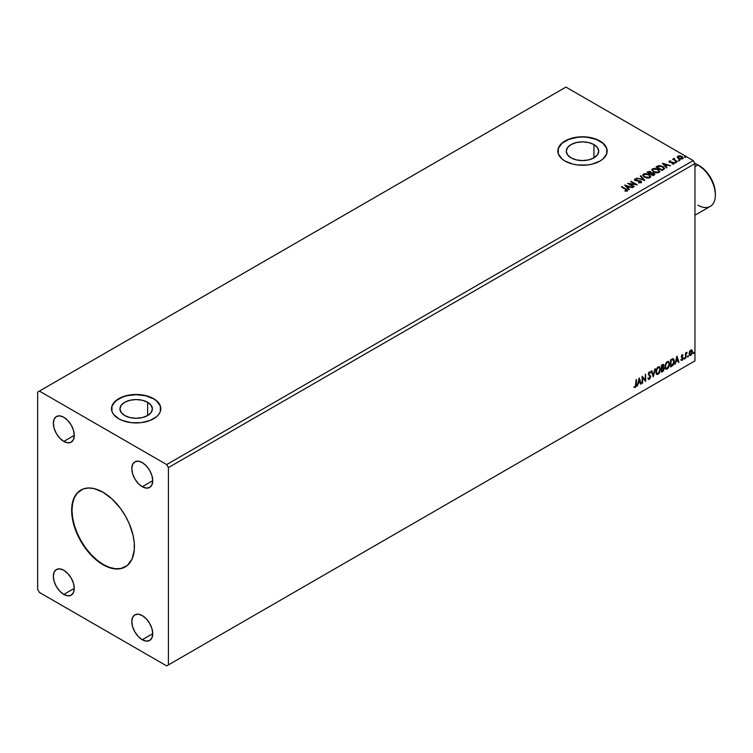 <?xml version="1.0" encoding="UTF-8"?>
<svg xmlns="http://www.w3.org/2000/svg" width="753" height="753" viewBox="0 0 753 753"><rect width="100%" height="100%" fill="white"/><g stroke="black" fill="none" stroke-linecap="round" stroke-linejoin="round"><path stroke-width="1.13" d="M81.013 489.958A44.38 25.621 -120 0 0 74.434 525.585A44.38 25.621 -120 0 0 103.377 564.534L103.029 564.731A44.38 25.621 60 0 1 74.039 525.622A44.38 25.621 60 0 1 80.844 490.062A44.38 25.621 60 0 1 103.029 492.255L112.141 499.079L120.471 508.435L125.224 515.683L129.13 523.429L133.065 535.317L134.26 542.979L134.26 550.076L132.029 559.102L127.295 565.494L120.471 568.694L115.04 568.91L106.107 566.341L99.951 562.783L91.019 555.046L83.122 545.012L78.773 537.482L75.356 529.604L73.003 521.678L71.799 514.017L71.799 506.91L74.039 497.893L76.938 493.3L83.122 488.989L88.242 488L93.918 488.556L103.029 492.255A44.38 25.621 60 0 1 132.029 531.373A44.38 25.621 60 0 1 125.224 566.934A44.38 25.621 60 0 1 103.029 564.731L103.377 564.534A44.38 25.621 -120 0 0 125.393 566.83M147.626 402.29L147.626 415.534L142.364 417.567L136.161 418.282L129.949 417.567L124.687 415.534A16.227 9.365 180 0 1 119.934 408.907A16.227 9.365 180 0 1 129.949 400.257A16.227 9.365 180 0 1 147.626 402.29L151.146 405.33L152.379 408.907L151.146 412.493L147.626 415.534L147.626 402.29A16.227 9.365 180 0 1 152.379 408.907A16.227 9.365 180 0 1 142.364 417.567A16.227 9.365 180 0 1 124.687 415.534L121.167 412.493L119.934 408.907L121.167 405.33L124.687 402.29L129.949 400.257L136.161 399.542L142.364 400.257L147.626 402.29M593.966 144.595L593.966 157.848L588.705 159.871L582.493 160.587L576.29 159.871L571.019 157.848A16.227 9.365 180 0 1 566.275 151.221A16.227 9.365 180 0 1 576.29 142.571A16.227 9.365 180 0 1 593.966 144.595L597.487 147.635L598.72 151.221L597.487 154.807L593.966 157.848L593.966 144.595A16.227 9.365 180 0 1 598.72 151.221A16.227 9.365 180 0 1 588.705 159.871A16.227 9.365 180 0 1 571.019 157.848L567.508 154.807L566.275 151.221L567.508 147.635L571.019 144.595L576.29 142.571L582.493 141.856L588.705 142.571L593.966 144.595M607.153 151.118A24.661 14.232 0 0 0 599.934 141.159L599.934 140.952A24.661 14.232 180 0 1 607.153 151.024A24.661 14.232 180 0 1 591.933 164.173A24.661 14.232 180 0 1 565.061 161.086L573.061 164.173L577.683 164.982L587.302 164.982L591.933 164.173L599.934 161.086L602.993 158.93L606.683 153.8L606.683 148.247L602.993 143.108L599.934 140.952L591.933 137.865L582.493 136.782L573.061 137.865L565.061 140.952L561.992 143.108L558.312 148.247L558.312 153.8L561.992 158.93L565.061 161.086A24.661 14.232 180 0 1 557.841 151.024A24.661 14.232 180 0 1 573.061 137.865A24.661 14.232 180 0 1 599.934 140.952L599.934 141.159A24.661 14.232 0 0 0 573.137 138.053A24.661 14.232 0 0 0 557.841 151.118M160.813 408.813A24.661 14.232 0 0 0 153.593 398.845L153.593 398.648A24.661 14.232 180 0 1 160.813 408.71A24.661 14.232 180 0 1 145.593 421.859A24.661 14.232 180 0 1 118.72 418.772L122.457 420.55L131.351 422.668L140.971 422.668L149.856 420.55L156.662 416.616L158.939 414.159L160.342 411.486L160.342 405.933L156.662 400.803L153.593 398.648L145.593 395.56L136.161 394.478L126.72 395.56L118.72 398.648L113.374 403.26L111.971 405.933L111.971 411.486L113.374 414.159L118.72 418.772A24.661 14.232 180 0 1 111.5 408.71A24.661 14.232 180 0 1 126.72 395.56A24.661 14.232 180 0 1 153.593 398.648L153.593 398.845A24.661 14.232 0 0 0 126.805 395.739A24.661 14.232 0 0 0 111.5 408.813M142.261 486.72A14.796 8.537 60 0 1 132.594 473.684A14.796 8.537 60 0 1 134.862 461.834A14.796 8.537 60 0 1 142.261 462.568L146.261 465.796L149.659 470.371L151.927 475.604L152.718 480.687L142.261 486.72L138.26 483.492L134.862 478.917L132.594 473.684L131.803 468.601L132.594 464.441L134.862 461.834L138.26 461.175L142.261 462.568A14.796 8.537 60 0 1 151.927 475.604A14.796 8.537 60 0 1 149.659 487.455L146.261 488.113L142.261 486.72L152.718 480.687L151.927 484.847L149.659 487.455A14.796 8.537 60 0 1 142.261 486.72M63.798 594.428A14.796 8.537 60 0 1 54.141 581.391A14.796 8.537 60 0 1 56.409 569.541A14.796 8.537 60 0 1 63.798 570.275L67.808 573.504L71.196 578.078L73.465 583.311L74.265 588.394L63.798 594.428L59.798 591.199L56.409 586.625L54.141 581.391L53.341 576.309L54.141 572.148L56.409 569.541L59.798 568.882L63.798 570.275A14.796 8.537 60 0 1 73.465 583.311A14.796 8.537 60 0 1 71.196 595.162L67.808 595.821L63.798 594.428L74.265 588.394L73.465 592.555L71.196 595.162A14.796 8.537 60 0 1 63.798 594.428M142.261 639.73A14.796 8.537 60 0 1 132.594 626.694A14.796 8.537 60 0 1 134.862 614.834A14.796 8.537 60 0 1 142.261 615.568L146.261 618.797L149.659 623.38L151.927 628.604L152.718 633.687L142.261 639.73L138.26 636.501L134.862 631.918L132.594 626.694L131.803 621.611L132.594 617.451L134.862 614.834L138.26 614.175L142.261 615.568A14.796 8.537 60 0 1 151.927 628.604A14.796 8.537 60 0 1 149.659 640.464L146.261 641.123L142.261 639.73L152.718 633.687L151.927 637.847L149.659 640.464A14.796 8.537 60 0 1 142.261 639.73M63.798 441.427A14.796 8.537 60 0 1 54.141 428.391A14.796 8.537 60 0 1 56.409 416.531A14.796 8.537 60 0 1 63.798 417.266L67.808 420.494L71.196 425.078L73.465 430.302L74.265 435.385L63.798 441.427L59.798 438.19L56.409 433.615L54.141 428.391L53.341 423.308L54.141 419.139L56.409 416.531L59.798 415.872L63.798 417.266A14.796 8.537 60 0 1 73.465 430.302A14.796 8.537 60 0 1 71.196 442.162L67.808 442.82L63.798 441.427L74.265 435.385L73.465 439.545L71.196 442.162A14.796 8.537 60 0 1 63.798 441.427M37.65 392.097L37.65 589.401L39.391 592.413L166.667 665.897L693.212 361.901L166.667 665.897L168.408 664.89L168.408 467.594L694.953 163.599L694.953 360.903L168.408 664.89L694.953 360.903L693.212 361.901L694.953 360.903L694.953 163.599L168.408 467.594L166.667 464.573L39.391 391.099L565.936 87.103L693.212 160.587L166.667 464.573L693.212 160.587L694.953 163.599L693.212 160.587L565.936 87.103L37.65 392.097L37.65 589.401L39.391 592.413L166.667 665.897L168.408 664.89L168.408 467.594L166.667 464.573L39.391 391.099L37.65 392.097M639.175 378.006L637.217 386.176L638.356 383.268L640.069 382.279L640.69 384.171L641.208 383.879L639.25 377.959L637.217 386.176L638.356 383.268L640.069 382.279L640.69 384.171L641.208 383.879L639.175 378.006M648.587 379.39L649.378 379.333L650.667 376.688L648.446 373.799L649.077 374.627L648.597 372.989L649.058 372.434L648.794 373.883L649.058 372.434L650.225 373.064L650.14 371.888L648.879 372.415L648.324 374.034L650.131 377.469L649.35 378.637L648.389 378.006L648.013 378.59L649.255 379.399L650.592 377.394L650.498 375.832L648.813 374.119L649.274 372.735L650.225 373.064L650.592 372.424L649.415 371.907L648.324 374.185L650.197 376.942L649.35 378.637L648.389 378.006L648.013 378.59L649.378 379.333L648.427 379.267M655.835 371.935L656.145 373.61L657.153 374.495L659.223 373.29L660.522 369.516L659.628 366.777L657.407 367.483L655.967 370.608L656.795 374.363L658.188 374.25L660.532 369.196L659.562 366.739L658.15 366.862L655.835 371.935M664.908 366.702L665.219 368.368L666.226 369.252L668.297 368.048L669.577 364.603L668.702 361.534L666.48 362.249L665.04 365.365L665.878 369.121L667.262 369.008L669.605 363.953L668.645 361.496L667.224 361.628L664.908 366.702M676.881 356.235L674.923 364.405L676.062 361.496L677.775 360.508L678.406 362.4L678.914 362.108L676.956 356.188L674.923 364.405L676.062 361.496L677.775 360.508L678.406 362.4L678.914 362.108L676.881 356.235M683.997 358.673L684.562 358.88L684.684 357.891L684.016 358.456L684.392 359.03L684.778 358.221L684.392 357.863L683.997 358.673L684.392 359.03M687.593 356.593L688.157 356.8L688.28 355.811L687.621 356.376L687.988 356.96L688.383 356.141L687.988 355.783L687.593 356.593L687.988 356.96M693.466 353.204L693.946 353.505L694.153 352.423L693.485 352.988L693.852 353.571L694.247 352.752L693.852 352.395L693.852 353.571M692.073 350.117L690.802 350.004L689.541 351.585L689.108 354.117L690.049 355.52L691.565 354.644L692.515 351.444L691.64 349.834L690.077 350.653L689.08 353.675L689.786 355.425L690.802 355.331L692.525 351.689L691.828 349.91M685.484 358.315L686.105 354.108L687.131 352.3L685.955 353.646L685.955 352.893L685.484 353.166L685.484 358.315L686.03 354.503L687.131 352.3L685.955 353.646L685.955 352.893L685.484 353.166L685.484 358.315M681.879 354.748L683.14 355.162L682.227 354.945L681.437 356.094L681.418 357.374L682.67 358.569L681.361 360.358L682.369 360.169L683.084 358.814L682.98 357.562L681.804 356.517L683.14 355.162L682.227 354.945L681.343 356.818L682.67 358.569L681.183 360.188L682.152 360.329L683.14 358.268L681.804 356.517L683.14 355.162L682.227 354.945M671.958 366.118L673.446 364.687L674.236 362.297L674.01 359.586L673.107 358.786L670.547 359.896L670.547 366.937L671.958 366.118L670.547 366.532L671.958 366.118L674.293 361.336L672.918 358.776L670.547 359.896L670.547 366.937L671.958 366.118M662.329 364.631L661.463 365.13L661.463 372.18L663.299 370.965L664.108 369.017L663.892 367.69L663.167 367.398L663.553 364.687L661.463 365.13L661.463 372.18L662.687 371.474L664.127 368.641L663.167 367.398L663.732 365.572L663.318 364.433L662.329 364.631M653.256 376.924L655.289 368.697L653.293 375.201L651.806 370.711L651.298 371.003L653.256 376.924L655.289 368.697L653.293 375.201L651.806 370.711L651.298 371.003L653.256 376.924M642.61 383.061L642.61 377.818L645.66 381.3L645.66 374.26L645.199 379.785L642.14 376.293L642.14 383.333L642.61 377.818L645.556 381.366L645.66 374.26L645.199 379.785L642.14 376.293L642.14 383.333L642.61 383.061M636.436 384.341L636.436 379.587L635.909 385.658L634.167 387.306L635.316 387.456L636.313 385.978L636.436 379.587L635.965 379.86L635.965 384.548L635.316 386.741L634.403 386.628L634.167 387.306L635.316 387.456L636.436 384.341M678.764 160.37L679.78 160.173L678.641 159.852M675.168 162.45L676.185 162.253L675.046 161.933M662.376 163.288L666.518 167.938L667.026 167.646L665.699 166.149L667.412 165.161L670.509 165.632L662.452 163.241L666.518 167.938L667.026 167.646L665.699 166.149L667.412 165.161L670.509 165.632L662.376 163.288M653.482 171.976L657.67 172.87L659.27 172.277L659.788 171.223L657.557 168.945L653.915 168.333L651.806 169.811L653.482 171.976L659.016 172.446L659.788 171.326L658.141 169.246L652.559 168.766L651.806 169.905L653.482 171.976M624.661 185.059L628.811 189.709L629.32 189.417L627.993 187.921L629.706 186.932L632.802 187.403L624.661 185.059L628.811 189.709L629.32 189.417L627.993 187.921L629.706 186.932L632.802 187.403L624.661 185.059M634.751 179.054L635.08 180.504L640.295 181.341L640.474 182.838L638.431 182.8L641.132 182.772L640.775 181.078L635.645 180.682L636.596 180.513L635.532 180.616L635.372 179.421L636.963 178.969L634.751 179.054L634.412 179.807L636.963 179.374L635.824 178.828L634.412 179.402L635.08 180.504L640.728 181.746L640.474 182.433L638.431 182.8L641.387 182.584L641.434 181.671L640.464 180.927L635.4 180.136L635.306 179.459L636.963 178.969L634.365 179.619M644.408 177.209L648.597 178.113L650.197 177.52L650.714 176.466L648.785 174.329L644.841 173.576L642.733 175.044L644.408 177.209L649.943 177.689L650.714 176.569L649.067 174.489L643.486 174.009L642.733 175.138L644.408 177.209M684.628 156.982L685.654 156.784L684.515 156.464M651.467 172.926L650.743 171.75L646.959 172.183L653.058 175.703L654.809 174.451L653.99 173.171L651.467 172.823L649.698 171.364L646.959 172.183L653.058 175.703L654.846 174.254M644.85 180.447L640.775 175.75L640.266 176.051L643.41 179.581L636.793 178.056L644.85 180.447L640.775 175.75L640.266 176.051L643.41 179.581L636.793 178.056L644.85 180.447M627.07 190.895L626.044 189.012L621.922 186.64L621.451 186.913L626.562 189.991L625.206 191.158L627.07 190.895L627.277 189.869L621.922 186.64L621.451 186.913L625.517 189.257L626.44 190.537L624.981 190.744L625.206 191.158L627.484 190.735M634.205 186.593L629.668 183.967L637.254 184.833L631.155 181.304L630.685 181.577L635.24 184.203L627.635 183.337L633.734 186.866L634.205 186.593L629.668 183.967L637.254 184.833L631.155 181.304L630.685 181.577L635.24 184.203L627.635 183.337L634.205 186.593M656.955 166.413L656.032 166.94L662.141 170.47L664.513 168.719L663.657 167.081L660.965 165.792L658.508 165.726L656.032 166.94L662.141 170.47L664.551 168.474L662.922 166.582L658.63 165.698L656.955 166.413M672.109 164.032L673.822 163.815L673.916 162.789L670.123 162.064L669.775 161.462L670.829 160.944L669.445 161.029L669.003 161.716L669.756 162.384L673.295 162.949L672.25 164.022L674.17 163.316M673.747 159.372L672.617 159.269L677.549 161.566L674.472 159.674L674.34 158.356L673.747 159.372L672.617 159.269L677.549 161.566L674.594 159.777L674.34 158.356L673.747 159.777L673.831 158.478M677.333 157.302L680.392 159.118L683.027 158.252L682.274 156.737L680.147 155.88L677.86 156.144L677.333 157.302L678.462 158.478L682.482 158.817L683.075 157.979L681.907 156.492L679.865 155.843L677.86 156.144L677.276 157.396M160.342 406.131L156.662 401.001L153.593 398.845L145.593 395.758L136.161 394.676L126.72 395.758L122.457 397.076L115.661 401.001L111.971 406.131M606.683 148.445L602.993 143.315L596.197 139.38L587.302 137.262L582.493 136.99L577.683 137.262L568.797 139.38L561.992 143.315L558.312 148.445M684.628 157.386L685.409 156.53L685.531 157.452M685.531 157.057L685.409 156.53M685.569 157.048L684.468 156.897M651.467 172.823L653.99 173.171L651.486 173.068M654.282 175.007L653.99 173.171L654.809 174.451L653.453 173.331L651.467 173.228M653.519 173.444L652.907 175.073L650.639 173.764L652.907 175.477L650.639 173.764L653.331 173.35L654.046 174.527L652.907 175.477L650.639 174.169L651.693 173.237L653.519 173.444L653.444 175.167L653.519 173.849L653.444 175.167L652.907 175.073L653.444 175.167M650.808 173.058L650.008 173.802L648.051 172.277L650.281 172.023L650.253 173.67M650.281 172.023L650.008 173.406L648.051 172.277L650.008 173.802L648.051 172.277L650.093 171.929L650.808 172.653L650.253 173.265M642.751 175.355L643.486 174.009L649.067 174.489L650.705 176.757M650.714 176.87L649.585 175.223L647.147 174.131L644.107 174.141L642.733 175.449M649.858 176.39L649.302 177.736L646.987 178.047L644.455 177.077L643.533 175.609M649.933 176.851L649.302 177.736L644.869 177.341L643.551 175.496M644.135 174.357L648.597 174.752L649.933 176.381L649.302 177.341L644.869 176.936L643.533 175.28L644.135 174.357L645.726 173.999L648.813 174.884L649.877 176.71L648.22 177.67L645.33 177.181L643.617 175.713L644.135 174.357M637.254 178.188L643.41 179.976L637.254 178.188M640.502 176.315L640.775 175.75L644.521 180.353L640.502 176.315M640.295 181.341L640.474 182.433M640.474 182.838L640.295 181.746L640.474 182.838L640.784 182.424M635.532 180.221L635.372 179.421M641.132 182.772L641.575 182.141M640.775 181.482L641.547 182.33L640.775 181.482M635.532 180.616L635.174 180.014M627.475 190.65L626.044 189.417L627.07 191.3M626.637 190.584L624.981 191.149L626.581 190.424M625.065 185.511L632.341 187.676L625.065 185.511M627.993 188.325L629.084 189.549L627.993 188.325M626.176 186.283L627.569 187.845L628.877 187.092L627.569 187.845L626.176 185.887L628.877 186.688L627.569 187.45L626.176 186.283M628.369 183.76L635.24 184.607L628.369 183.76M631.033 181.784L631.155 181.304L636.539 184.814L631.033 181.784M629.668 184.372L633.857 186.791L629.668 184.372M651.825 170.112L652.559 168.766L658.141 169.246L659.779 171.524M659.788 171.628L658.659 169.98L656.221 168.888L653.18 168.898L651.806 170.216M658.931 171.157L658.376 172.503L656.061 172.814L653.529 171.835L652.606 170.366M659.007 171.618L658.376 172.503L653.943 172.108L652.625 170.253M653.209 169.114L657.67 169.519L659.007 171.147L658.376 172.098L653.943 171.703L652.606 170.037L653.209 169.114L654.799 168.757L658.094 169.783L658.922 171.552L657.294 172.428L654.404 171.938L652.691 170.47L653.209 169.114M656.381 167.147L658.63 165.698L662.922 166.582L664.532 168.681L662.922 166.987L660.4 166.084L656.381 167.147M663.713 168.691L661.981 170.234L657.134 167.034L658.96 166.178L662.452 166.855L663.722 168.71L661.981 170.234L662.489 169.547L661.981 169.839L657.134 167.034L658.743 166.234L662.094 166.658L663.581 167.844L663.581 168.728M662.781 163.74L670.048 165.905L662.781 163.74M665.699 166.554L666.791 167.778L665.699 166.554M663.882 164.512L665.275 166.074L666.584 165.321L665.275 166.074L663.882 164.116L666.584 164.916L665.275 165.679L663.882 164.512M673.822 163.815L673.521 162.497L672.683 162.187L670.01 162.413L670.528 162.177L670.01 162.413L669.869 161.396L670.829 160.944L669.285 161.095L670.829 161.311M670.01 162.008L669.869 161.396M674.133 163.533L673.521 162.902L673.822 164.21M669.012 161.763L669.285 161.095L669.568 162.29L673.078 162.78L672.693 164.06M673.078 162.78L673.22 163.523M669.285 161.095L668.965 161.951M670.424 161.321L669.003 161.791M670.01 162.413L669.775 161.867M675.168 162.855L675.949 161.999L676.062 162.921M676.062 162.516L675.949 161.999M676.1 162.516L675.008 162.366M673.747 159.777L673.088 158.996L673.747 159.777L674.34 158.356L673.577 159.194M674.594 159.777L674.302 158.836M674.594 160.182L677.201 161.773L674.669 160.248L674.142 159.109M678.764 160.775L679.545 159.918L679.658 160.841M678.604 160.285L679.695 160.436L679.545 159.918M677.333 157.706L677.86 156.144L679.865 155.843L681.907 156.492L683.046 158.177M683.027 158.657L682.595 157.405L680.43 156.342L678.293 156.36L677.305 157.189M682.322 158.111L681.926 158.902L680.364 159.109L678.039 157.65L678.406 156.464L681.437 156.765L681.926 158.902L682.312 158.083L678.933 158.619L681.926 158.902L678.933 158.215L678.406 156.464L679.997 156.276L681.719 156.953L682.312 158.074M678.406 156.869L678.933 158.619L678.039 157.245L678.406 156.464M654.046 174.112L653.444 174.762M628.877 186.688L627.569 187.45L626.176 185.887L628.877 186.688M666.584 164.916L665.275 165.679L663.882 164.116L666.584 164.916M694.247 352.752L693.118 353.006M693.466 353.392L693.88 352.366M689.343 355.162L690.557 355.068L691.762 353.477L691.725 349.919L692.525 351.689L690.802 355.331L689.616 355.303M691.367 350.522L692.045 351.623L691.762 353.439L690.802 354.701L689.55 353.411L691.367 350.522L690.454 350.427L692.054 351.962L690.802 354.701L689.71 354.55L689.503 351.707L690.379 350.474L691.235 350.427M690.802 354.701L689.927 354.644L689.202 353.204L691.16 350.38M690.802 350.634L689.202 353.204L690.454 354.494M688.383 356.141L687.244 356.395M687.593 356.781L688.007 355.755M685.606 353.091L685.955 353.646L685.606 353.091M686.275 352.856L686.68 352.385L686.905 352.978L686.312 352.828M686.341 352.809L685.682 354.296L685.955 358.042L685.87 353.505M684.778 358.221L683.649 358.475M683.997 358.852L684.411 357.826M683.14 355.162L682.538 355.51L682.707 354.879M682.51 355.557L681.917 355.36L681.456 356.32L682.98 357.562L681.917 356.922M682.98 357.562L682.152 360.329L680.834 359.99M681.183 360.188L682.152 360.329M682.096 359.727L681.446 359.558M681.098 359.35L681.747 359.529M681.493 357.524L682.557 358.136M681.013 360.16L682.406 359.482L682.519 357.214M681.569 356.724L681.917 355.36M676.796 356.564L678.914 362.108L678.293 362.061L676.796 356.564M677.427 360.301L675.714 361.289L675.036 363.944L675.714 361.289L677.427 360.301M676.57 357.713L676.26 360.659L676.57 357.713L677.578 359.896L676.26 360.659L676.57 357.713M673.446 358.899L672.918 358.776M672.57 358.569L674.293 361.336L671.61 365.92L673.766 362.777L673.229 358.795M672.975 359.605L673.775 360.847L673.606 363.191L671.008 365.949L671.008 360.348L672.975 359.605L670.659 360.141L672.674 359.586L673.831 361.609L672.768 364.753L670.659 365.742L670.659 360.141L670.659 365.742L670.659 360.141L672.881 359.52M668.466 361.421L669.605 363.953L667.262 369.008L665.708 369.008M665.464 368.885L667.186 368.631L668.692 366.495L669.257 363.755L668.692 361.647M666.076 368.283L665.134 367.163L665.266 364.584L666.461 362.466L668.062 362.089M668.203 362.193L666.894 362.137L668.372 362.268L669.135 364.226L667.252 368.302L666.151 368.377L665.031 366.222L665.981 368.255M665.379 366.429L666.894 362.137L665.379 366.429L666.414 363.125L667.469 362.231L668.579 362.419L669.106 364.753L668.08 367.52L666.424 368.481L665.379 366.429M663.12 364.367L663.732 365.572L662.819 367.2L664.127 368.641L662.687 371.474L661.463 371.775L663.421 370.015L663.44 367.37M663.685 367.492L663.167 367.398M663.073 366.749L663.045 364.292M662.574 367.878L663.308 368.716L662.574 367.878L661.586 368.368L662.922 368.076L663.657 368.914L661.934 371.182L661.586 368.368L663.205 368.179M662.075 365.101L662.913 365.647L661.586 365.384L663.271 365.854L661.934 367.841L661.586 365.384L662.715 365.007M662.424 365.299L663.177 366.466L661.934 367.841L661.586 365.384L661.586 367.643L661.934 365.582L662.951 365.158L663.271 365.854M662.922 368.076L663.657 368.914L663.337 370.081L661.934 371.182L661.586 368.368L661.586 370.984L661.934 368.565L663.233 368.085L663.657 368.914M659.393 366.655L660.532 369.196L658.188 374.25L656.635 374.25M656.39 374.128L658.113 373.874L659.619 371.737L660.183 368.989L659.619 366.88M657.002 373.526L656.061 372.406L656.192 369.827L657.388 367.709L658.828 367.248L657.821 367.37L659.299 367.511L660.061 369.459L658.169 373.535L657.077 373.62L655.957 371.464L656.908 373.497M656.305 371.662L657.821 367.37L656.305 371.662L657.341 368.368L659.336 367.53L660.052 369.723L659.007 372.763L657.35 373.723L656.305 371.662M651.571 370.843L653.293 375.201L651.571 370.843M654.828 368.97L653.058 376.34L654.828 368.97M649.35 378.637L648.389 378.006M648.041 377.808L649.001 378.43L648.041 377.808M650.592 372.424L649.961 372.716L649.924 371.794M649.406 372.631L650.225 373.064M648.333 379.239L649.585 378.637L650.319 376.481L649.378 379.333M649.058 372.434L649.83 372.603M642.14 376.331L645.199 379.785L642.14 376.331M645.312 374.457L645.312 381.074L645.312 374.457M642.262 377.62L642.262 382.863L642.262 377.62M639.09 378.335L641.208 383.879L640.577 383.832L639.09 378.335M639.721 382.072L638.007 383.061L637.33 385.715L638.007 383.061L639.721 382.072M638.855 379.484L638.553 382.43L638.855 379.484L639.862 381.667L638.553 382.43L638.855 379.484M634.054 387.268L635.137 387.146L635.965 385.771L636.087 379.785L635.316 387.456L633.819 387.108M634.167 387.306L635.316 387.456M677.578 359.896L676.26 360.659L676.919 357.91L677.578 359.896M639.862 381.667L638.553 382.43L639.212 379.681L639.862 381.667M81.192 489.864L77.286 493.102L74.387 497.686L72.599 503.456L71.996 510.176L72.599 517.593L74.387 525.425L77.286 533.359L81.192 541.106L85.946 548.363L91.367 554.839L97.259 560.307L103.377 564.534L109.505 567.376L115.388 568.713L120.819 568.496L125.224 566.934M715.35 195.112L715.35 193.502A22.684 13.093 -120 0 0 699.311 165.716L697.918 164.916A24.661 14.232 60 0 1 715.35 195.112A24.661 14.232 60 0 1 697.918 205.174M694.953 215.226L710.239 206.397A24.661 14.232 -120 0 0 714.023 186.64A24.661 14.232 -120 0 0 697.918 164.916L705.448 170.667L710.653 177.689L714.126 185.709L715.35 193.502M697.918 164.916L694.953 166.62L697.918 164.916A24.661 14.232 -120 0 0 694.868 163.467A24.661 14.232 60 0 1 697.918 164.916L699.311 165.716"/></g></svg>
